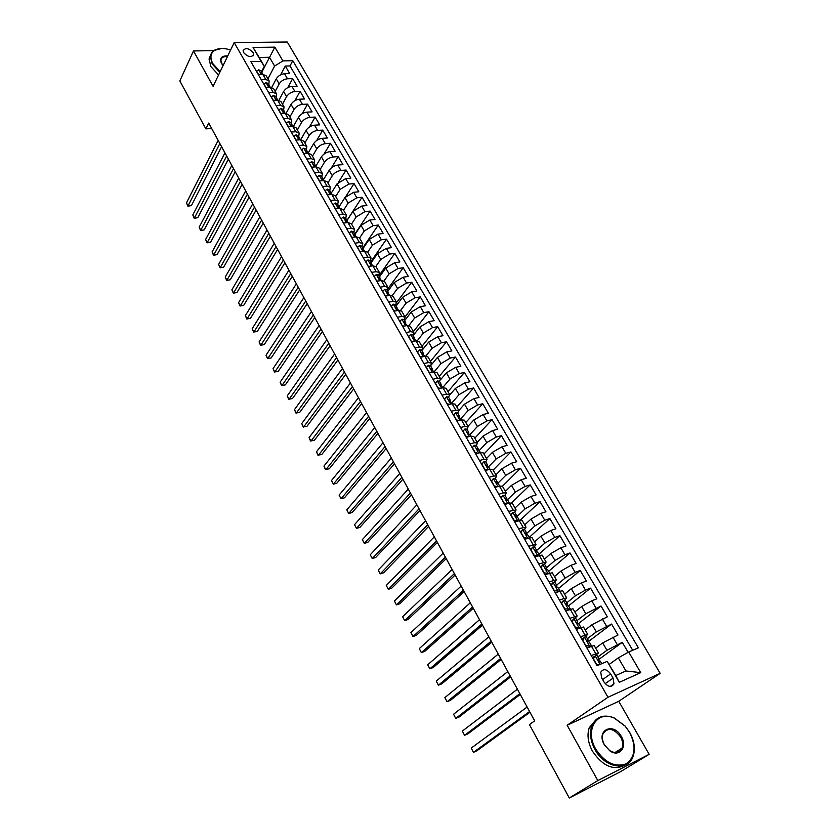 <?xml version="1.0" encoding="UTF-8"?>
<svg xmlns="http://www.w3.org/2000/svg" width="840" height="840" viewBox="0 0 840 840"><rect width="100%" height="100%" fill="white"/><g stroke="black" fill="none" stroke-linecap="round" stroke-linejoin="round"><path stroke-width="1.26" d="M243.695 52.689C247.968 57.11 251.265 57.75 253.596 54.632L253.06 52.542C248.797 48.132 245.49 47.492 243.159 50.62L243.695 52.689M660.167 673.344L287.259 42L234.203 42.578L607.971 697.263L660.167 673.344L618.755 701.295L567.158 725.256L597.807 780.57L649.152 754.32L618.755 701.295M649.152 754.32L620.214 771.865L569.289 798L597.807 780.57M628.121 652.333L622.283 642.337L598.259 659.851M595.654 648.134L602.679 642.915L617.988 635.009L611.594 624.067L587.716 642.086M585.186 629.948L592.106 624.635L607.351 616.823L601.03 605.997L577.868 624.057M574.833 611.961L581.637 606.553L591.749 600.81L596.841 598.825L590.583 588.137L568.533 605.892M564.585 594.174L571.295 588.672L581.343 582.95L586.436 581.038L580.251 570.454L558.537 588.504M554.452 576.576L561.057 570.99L571.043 565.278L576.146 563.441L570.024 552.972L548.646 571.305M544.436 559.167L550.925 553.497L560.857 547.796L565.961 546.032L559.913 535.678L538.86 554.274M534.524 541.947L540.918 536.183L550.778 530.513L555.891 528.812L549.906 518.563L529.179 537.432M524.706 524.906L531.006 519.067L540.813 513.408L545.937 511.77L540.005 501.638L520.433 519.992M515.004 508.043L521.199 502.12L530.943 496.482L536.077 494.918L530.208 484.89L511.655 502.793M505.397 491.358L511.497 485.363L521.188 479.745L526.323 478.244L520.517 468.321L502.457 486.245M495.894 474.852L501.9 468.783L511.539 463.176L516.673 461.738L510.93 451.92L493.143 470.064M486.497 458.514L492.408 452.372L501.984 446.786L507.129 445.41L501.438 435.687L483.924 454.052M477.194 442.355L483.011 436.128L492.534 430.563L497.679 429.24L492.051 419.632L474.8 438.197M467.975 426.353L473.707 420.063L483.179 414.519L488.324 413.249L482.759 403.736L465.759 422.51M458.861 410.519L464.51 404.156L473.918 398.632L479.062 397.425L473.56 388.006L456.824 406.98M449.778 394.916L455.395 388.416L464.751 382.904L469.906 381.759L464.457 372.435L447.972 391.598M440.622 379.669L446.376 372.834L455.679 367.343L460.834 366.251L455.438 357.021L439.205 376.373M431.161 365.075L437.451 357.409L446.702 351.939L451.868 350.899L446.523 341.764L430.531 361.305M421.806 350.637L428.62 342.143L437.819 336.693L442.974 335.706L437.693 326.655L421.943 346.385M413.165 335.612L419.874 327.033L429.019 321.594L434.185 320.659L428.946 311.703L413.438 331.601M404.607 320.723L411.222 312.07L420.305 306.653L425.471 305.77L420.294 296.909L405.006 316.974M396.144 305.981L402.644 297.255L411.684 291.858L416.85 291.029L411.716 282.25L396.606 302.558M387.755 291.385L394.159 282.597L403.147 277.211L408.314 276.423L403.231 267.74L387.912 288.813M379.449 276.938L385.76 268.076L394.695 262.71L399.861 261.975L394.832 253.365L378.84 275.877M371.217 262.626L377.433 253.701L386.327 248.346L391.493 247.653L386.516 239.138L370.755 261.817M363.08 248.462L369.201 239.463L378.042 234.129L383.208 233.489L378.273 225.047L362.744 247.895M355.005 234.423L361.032 225.362L369.831 220.048L374.997 219.45L370.115 211.092L354.816 234.097M347.004 220.542L352.957 211.397L361.704 206.094L366.87 205.548L362.03 197.274L346.962 220.437M339.014 206.903L344.957 197.568L353.651 192.286L358.817 191.783L354.029 183.582L345.891 196.371M331.044 193.484L337.029 183.876L345.681 178.605L350.847 178.143L346.101 170.027L338.667 181.944M323.379 179.812L329.175 170.31C331.286 167.381 334.163 165.638 337.785 165.06L342.951 164.64L338.247 156.597L331.359 167.895M315.767 166.32L321.405 156.87C323.484 153.93 326.34 152.187 329.963 151.641L335.129 151.263L330.467 143.293L324.019 154.077M308.185 152.996L313.698 143.556C315.756 140.606 318.602 138.873 322.214 138.348L327.38 138.002L322.76 130.116L316.701 140.459M300.689 139.766L306.065 130.379C308.102 127.407 310.926 125.675 314.538 125.181L319.704 124.877L315.126 117.064L309.414 127.019M293.391 126.441L298.515 117.317C300.52 114.335 303.324 112.602 306.936 112.13L312.092 111.877L307.566 104.129L302.159 113.746M286.135 113.264L291.018 104.37C293.002 101.377 295.796 99.656 299.407 99.215L304.563 98.984L300.069 91.319L294.956 100.611M278.933 100.233L283.605 91.549C285.558 88.547 288.341 86.835 291.942 86.405L297.098 86.226L292.656 78.624L287.784 87.633M261.198 79.611L265.724 79.464L269.168 80.997L268.8 84.452M268.601 92.526L273.137 92.358L276.57 93.849L276.171 97.272M276.077 105.578L280.613 105.367L284.036 106.827L283.616 110.219M283.626 118.745L288.162 118.503L291.575 119.921L291.123 123.281M291.239 132.048L295.785 131.764L299.187 133.14L298.704 136.469M298.935 145.467L303.481 145.152L306.863 146.486L306.358 149.782M306.705 159.023L311.252 158.676L314.622 159.957L314.076 163.222M314.548 172.704L319.095 172.326L322.455 173.565L321.877 176.799M322.466 186.522L327.012 186.102L330.362 187.299L329.752 190.491M330.456 200.477L335.013 200.015L338.342 201.169L337.712 204.33M338.541 214.567L343.088 214.074L346.406 215.166L345.744 218.295M346.689 228.805L351.246 228.26L354.543 229.309L353.85 232.407M354.931 243.18L359.489 242.592L362.764 243.59L362.04 246.656M363.248 257.691L367.805 257.072L371.07 258.017L370.304 261.041M371.647 272.36L376.205 271.688L379.459 272.58L378.651 275.562M380.131 287.165L384.689 286.451L387.933 287.301L387.093 290.241M388.71 302.127L393.267 301.371L396.48 302.159L395.608 305.067M397.373 317.237L401.93 316.439L405.122 317.173L404.219 320.03M406.119 332.504L410.676 331.663L413.858 332.336L412.913 335.16M414.96 347.928L419.517 347.036L422.678 347.655L421.691 350.438M423.885 363.52L428.442 362.576L431.582 363.132L430.563 365.862M432.915 379.26L437.462 378.273L440.591 378.777L439.519 381.455M442.029 395.178L446.586 394.139L449.683 394.58L448.581 397.215M451.248 411.254L455.794 410.172L458.871 410.54L457.727 413.133M460.562 427.507L465.108 426.363L468.163 426.678L466.977 429.219M469.969 443.93L474.516 442.733L477.55 442.985L476.322 445.473M479.483 460.519L484.019 459.281L487.032 459.459L485.762 461.895L483.851 461.79L481.898 464.247L484.764 469.256L487.641 469.886M489.09 477.298L493.626 475.997L496.619 476.112L495.296 478.495M498.813 494.256L503.349 492.902L506.31 492.944L504.935 495.285M508.631 511.392L516.106 509.954L514.668 512.253M518.563 528.728L526.008 527.153L524.486 529.42M528.601 546.242L536.014 544.541L534.408 546.788M538.755 563.955L546.126 562.107L544.415 564.354M549.014 581.868L556.364 579.884L554.495 582.141M559.388 599.97L566.706 597.849L564.659 600.138M569.888 618.282L577.154 616.014L574.875 618.387M571.998 620.645L571.473 621.065M580.493 636.804L587.738 634.379L585.113 636.888M582.792 638.652L581.931 639.313M569.289 798L529.431 724.605L534.67 720.867L208.719 123.092L205.874 128.867L211.691 128.53M613.074 678.122L610.649 673.9C606.638 668.924 603.341 668.377 600.758 672.252L601.661 677.88L604.097 682.133C608.097 687.12 611.394 687.687 613.988 683.833L613.074 678.122L605.178 683.655M264.296 66.297L261.093 61.373L250.877 61.593L597.072 665.721L607.183 661.343L615.783 675.497L625.947 670.971L618.324 657.856L628.688 652.019L638.379 647.819L292.782 60.701L282.912 60.91L274.606 66.055L269.493 57.267L259.192 57.456L264.296 66.297L261.502 71.746M261.093 61.373L253.06 47.439L274.858 47.135L282.912 60.91M628.688 652.019L640.752 672.641L619.3 682.332L607.183 661.343M275.184 91.445L279.185 83.916C281.127 80.903 283.899 79.191 287.5 78.782L292.656 78.624M271.772 87.35L276.255 78.855L279.185 83.916M282.502 104.15L286.566 96.663C288.53 93.671 291.312 91.948 294.924 91.518L300.069 91.319M289.884 116.981L294.01 109.536C296.006 106.544 298.798 104.822 302.411 104.36L307.566 104.129M297.339 129.927L301.529 122.525C303.544 119.553 306.358 117.82 309.971 117.338L315.126 117.064M304.857 143L309.11 135.629C311.157 132.667 313.981 130.935 317.604 130.431L322.76 130.116M312.459 156.188L316.774 148.869C318.843 145.918 321.689 144.186 325.311 143.651L330.467 143.293M320.124 169.512L324.502 162.225C326.603 159.296 329.459 157.553 333.081 156.996L338.247 156.597M327.863 182.952L332.304 175.718C334.435 172.798 337.302 171.045 340.935 170.468L346.101 170.027M335.675 196.529L340.19 189.336L348.863 184.065L354.029 183.582M343.56 210.221L348.149 203.081L356.864 197.799L362.03 197.274M351.519 224.059L356.181 216.962L364.949 211.659L370.115 211.092M359.562 238.025L364.287 230.979L373.107 225.656L378.273 225.047M367.689 252.126L372.477 245.133L381.35 239.799L386.516 239.138M375.858 266.406L380.751 259.434L389.666 254.079L394.832 253.365M384.069 280.875L389.109 273.861L398.066 268.495L403.231 267.74M392.322 295.544L397.541 288.445L406.55 283.048L411.716 282.25M400.617 310.401L406.067 303.167L415.128 297.759L420.294 296.909M408.944 325.458L414.666 318.034L423.78 312.617L428.946 311.703M417.302 340.736L423.36 333.06L432.526 327.621L437.693 326.655M425.681 356.223L432.149 348.233L441.357 342.772L446.523 341.764M434.07 371.931L441.011 363.562L450.282 358.082L455.438 357.021M442.911 387.345L449.978 379.05L459.302 373.548L464.457 372.435M451.857 402.906L459.029 394.695L468.405 389.172L473.56 388.006M460.887 418.625L468.174 410.498L477.603 404.964L482.759 403.736M470.022 434.511L477.425 426.468L486.906 420.913L492.051 419.632M477.792 450.104L478.096 448.56L477.131 448.235L479.231 450.534L486.759 442.606L496.304 437.031L501.438 435.687M488.492 466.841L496.199 458.913L505.796 453.327L510.93 451.92M497.648 483.483L505.733 475.388L515.382 469.781L520.517 468.321M506.804 500.367L515.371 492.041L525.084 486.423L530.208 484.89M516.212 517.283L525.105 508.882L534.881 503.233L540.005 501.638M526.218 533.904L534.954 525.893L544.782 520.222L549.906 518.563M536.561 550.515L544.908 543.081L554.799 537.401L559.913 535.678M546.577 567.703L554.967 560.469L564.911 554.768L570.024 552.972M556.615 585.165L565.131 578.046L575.148 572.324L580.251 570.454M566.759 602.816L575.411 595.801L585.49 590.069L590.583 588.137M577.017 620.655L585.805 613.767L601.03 605.997M587.391 638.694L596.316 631.922L611.594 624.067M591.234 655.536L598.426 652.964L595.34 655.683M592.841 658.34L593.659 656.922L592.505 657.762M597.87 656.933L606.942 650.286L622.283 642.337M632.709 650.275L290 65.93L285.296 66.045L280.665 74.792M276.255 78.855C278.187 75.831 280.949 74.12 284.55 73.721L289.706 73.573L285.296 66.045M586.919 648.018L594.132 645.509L598.405 652.922M587.706 634.337L583.485 627.008L576.24 629.37M577.133 615.962L572.964 608.716L565.677 610.932M566.675 597.797L562.548 590.635L555.23 592.704M556.322 579.821L552.258 572.754L544.898 574.675M546.095 562.044L542.073 555.062L534.681 556.847M535.972 544.467L531.993 537.558L524.569 539.217M525.966 527.079L522.029 520.254L514.573 521.766M516.065 509.88L512.169 503.129L509.219 503.129L504.693 504.515M506.268 492.86L502.425 486.181L499.443 486.119L494.907 487.452M496.577 476.028L492.776 469.423L489.773 469.287L485.237 470.568M486.98 459.365L483.231 452.844L480.207 452.644L475.661 453.863M477.498 442.89L473.781 436.433L470.736 436.17L466.19 437.336M468.111 426.584L464.436 420.2L461.37 419.864L456.824 420.987M458.819 410.445L455.185 404.135L452.099 403.736L447.552 404.806M449.631 394.475L446.04 388.238L442.921 387.776L438.375 388.794M440.528 378.672L436.979 372.498L433.85 371.973L429.293 372.939M431.529 363.027L428.012 356.927L424.862 356.349L420.305 357.262M422.615 347.55L419.139 341.512L415.968 340.872L411.411 341.744M413.794 332.22L410.351 326.256L407.169 325.553L402.612 326.382M405.058 317.058L401.656 311.147L398.454 310.391L393.897 311.178M396.417 302.043L393.046 296.195L389.823 295.386L385.266 296.121M387.86 287.175L384.531 281.4L381.286 280.529L376.73 281.221M379.386 272.454L376.089 266.742L372.834 265.818L368.277 266.469M370.997 257.891L367.742 252.231L364.466 251.265L359.909 251.874M362.691 243.464L359.468 237.867L356.181 236.849L352.181 237.342M354.469 229.173L351.278 223.64L347.97 222.569L343.423 223.094M346.322 215.03L343.171 209.548L339.854 208.435L335.296 208.918M338.257 201.023L335.139 195.605L331.8 194.439L327.254 194.88M330.278 187.152L327.191 181.786L323.841 180.569L319.284 180.978M322.371 173.418L319.316 168.105L315.945 166.845L311.399 167.223M314.538 159.81L311.514 154.549L308.133 153.248L303.587 153.584M306.779 146.328L303.786 141.131L300.394 139.786L295.848 140.081M299.093 132.983L296.131 127.838L292.73 126.452L288.183 126.714M291.48 119.763L288.55 114.671L285.138 113.232L280.592 113.463M283.941 106.67L281.043 101.619L277.62 100.149L273.074 100.349M276.476 93.692L273.599 88.694L270.165 87.181L265.629 87.35M269.073 80.84L266.228 75.894L262.784 74.34L258.248 74.466M609.336 664.303L618.324 657.856M213.685 50.642L193.484 50.946L179.834 80.923L205.874 128.867M193.484 50.946L213.087 86.32L234.203 42.578M567.158 725.256L607.971 697.263M261.786 72.251L274.858 47.135M267.928 78.845L274.606 66.055M290 65.93L292.782 60.701M615.783 675.497L619.3 682.332M625.947 670.971L640.752 672.641M253.06 47.439L259.192 57.456M593.659 656.922L596.936 655.316L598.962 658.844M595.214 655.736L593.428 658.833L596.663 664.482L599.046 664.871M529.578 711.533L473.456 752.346L471.23 748.073L527.121 707.038M598.017 660.135L598.983 658.865L597.912 659.295L599.487 661.185L600.275 661.111L601.755 663.695M529.956 712.236L476.889 750.782L473.456 752.346L471.23 748.073M595.728 749.06C604.79 762.668 614.891 767.602 626.031 763.875C635.313 757.166 636.531 746.697 629.696 732.449L625.191 726.18L614.397 718.169C597.103 709.8 584.336 729.908 595.728 749.06M629.748 732.47C634.462 741.132 635.544 749.196 632.993 756.651C627.942 771.992 604.496 767.802 594.962 749.5C590.489 741.048 589.418 733.247 591.738 726.086C595.949 716.699 603.404 713.958 614.082 717.853L625.149 726.054L629.748 732.47M604.37 744.839C595.654 730.107 613.484 721.665 621.348 736.523C627.827 746.991 619.322 757.785 609.798 750.834L604.37 744.839M620.582 736.953C613.63 728.081 607.75 727.052 602.952 733.898C601.839 737.258 602.343 740.912 604.443 744.849L609.609 750.55C615.416 753.858 619.574 753.029 622.094 748.073C623.238 744.65 622.745 740.943 620.582 736.953M625.558 764.883C613.914 771.025 602.868 766.448 592.421 751.128C587.969 742.707 586.908 734.916 589.228 727.755L596.274 719.365M621.789 748.262L621.684 748.976M230.601 50.022C224.595 48.038 219.566 47.974 215.513 49.833C210.525 52.7 209.612 57.277 212.783 63.578L220.164 71.663M219.839 72.314L212.173 63.945L210.304 56.343L211.417 53.025L213.896 50.505L221.624 48.479M223.094 65.573L221.466 63.378C219.377 58.149 221.466 55.671 227.745 55.944M227.419 56.627C223.566 56.301 221.372 57.488 220.847 60.176L222.201 64.502M218.558 74.981L210.903 66.623L209.044 59.021L210.515 55.188M582.162 639.712L584.525 637.109L582.719 640.143L585.921 645.729L591.591 646.065M589.859 646.391L588.651 647.294M584.525 637.109L586.268 636.751L588.273 640.227L587.192 640.658L589.565 642.485L591.57 645.981M588.189 647.482L586.446 647.199M519.823 693.651L464.562 735.315L462.357 731.073L517.398 689.21M587.36 641.613L588.284 640.259M520.264 694.46L467.995 733.793L464.562 735.315L462.357 731.073M571.61 621.285L573.951 618.702L572.124 621.674L575.295 627.197L580.923 627.48L578.97 624.057L576.587 622.23L577.71 621.863L576.839 623.28M579.222 627.879L578.434 628.488M573.951 618.702L575.715 618.387L577.689 621.831M577.3 628.94L575.841 628.688M510.174 675.958L455.753 718.442L453.569 714.252L507.78 671.57M510.668 676.861L459.186 716.972L455.753 718.442L453.569 714.252M561.162 603.067L563.493 600.485L561.655 603.404L564.784 608.864L570.213 609.168M563.493 600.485L565.278 600.232L567.231 603.635M566.538 610.596L565.362 610.386M500.63 658.455L447.027 701.747L444.864 697.599L498.267 654.108M566.433 605.147L567.252 603.666L566.107 604.002L568.501 605.84L570.381 609.105M501.175 659.442L450.471 700.319L447.027 701.747L444.864 697.599M550.841 585.05L553.15 582.477L551.303 585.333L554.389 590.73L559.44 591.129M553.15 582.477L554.957 582.278L556.889 585.638M555.891 592.462L554.988 592.295M491.19 641.13L438.396 685.209L436.254 681.103L488.838 636.825M556.154 587.192L556.909 585.679L555.744 585.974L558.149 587.822L559.944 590.95M491.778 642.212L441.83 683.823L438.396 685.209L436.254 681.103M540.624 567.231L542.924 564.669L541.054 567.462L544.121 572.807L548.1 573.521M542.924 564.669L544.75 564.522L546.662 567.84M545.36 574.508L544.73 574.392M481.845 623.984L429.839 668.84L427.718 664.766L479.514 619.731M545.979 569.425L546.683 567.882L545.496 568.134L547.9 570.003L549.612 572.985M482.475 625.149L433.282 667.485L429.839 668.84L427.718 664.766M530.534 549.612L532.812 547.05L534.649 546.956L536.539 550.231L535.353 550.505L537.768 552.374L539.406 555.219M532.812 547.05L530.933 549.791L533.957 555.072L537.695 555.807M472.594 607.026L421.376 652.627L419.276 648.596L470.295 602.805M535.92 551.849L536.561 550.274M473.267 608.275L424.809 651.315L421.376 652.627L419.276 648.596M520.538 532.172L522.806 529.631L524.664 529.578L526.523 532.822M522.806 529.631L520.905 532.308L523.908 537.537L527.468 538.251M463.439 590.236L412.986 636.562L410.907 632.573L461.16 586.058M525.976 534.45L526.554 532.865L525.326 533.053L527.751 534.944L529.305 537.642M464.163 591.559L416.43 635.303L412.986 636.562L410.907 632.573M510.657 514.931L512.914 512.4L514.784 512.389L516.621 515.592M512.914 512.4L511.004 515.014L513.965 520.191L517.346 520.884M454.377 573.615L404.681 620.666L402.623 616.718L452.12 569.489M516.138 517.23L516.653 515.644L515.403 515.802L517.839 517.702L519.309 520.264M455.144 575.022L408.125 619.437L404.681 620.666L402.623 616.718M500.882 497.868L503.118 495.348L505.008 495.39L506.835 498.55M503.118 495.348L501.197 497.91L504.126 503.024L507.339 503.706M445.399 557.162L396.459 604.916L394.411 600.999L443.173 553.077M506.394 500.178L506.856 498.603L505.586 498.729L508.032 500.64L509.429 503.066M446.219 558.653L399.893 603.729L396.459 604.916L394.411 600.999M491.211 480.995L493.437 478.475L495.338 478.558L497.144 481.688M493.437 478.475L491.495 480.995L494.393 486.045L497.438 486.707M436.527 540.876L388.311 589.312L386.284 585.438L434.322 536.833M496.766 483.315L497.175 481.74L495.884 481.845L498.33 483.756L499.653 486.066M437.378 542.451L391.755 588.168L388.311 589.312L386.284 585.438M481.635 464.289L483.851 461.79M427.739 524.759L380.237 573.867L378.231 570.024L425.555 520.748M487.231 466.62L487.578 465.066L486.276 465.129L488.733 467.061L489.983 469.235M428.631 526.407L383.681 572.754L380.237 573.867L378.231 570.024M472.175 447.772L474.369 445.274L476.301 445.452L478.065 448.507M474.369 445.274L472.406 447.689L475.241 452.634L477.95 453.243M419.034 508.798L372.246 558.558L370.262 554.757L416.871 504.83M419.969 510.521L375.69 557.476L372.246 558.558L370.262 554.757M462.808 431.424L464.982 428.935L466.935 429.156L468.678 432.169M464.982 428.935L463.019 431.298L465.822 436.191L468.353 436.779M410.413 492.996L364.329 543.396L362.355 539.637L408.272 489.069M468.447 433.745L468.709 432.233L467.366 432.233L470.946 436.118M411.401 494.792L367.762 542.356L364.329 543.396L362.355 539.637M453.537 415.244L455.7 412.766L457.674 413.028L459.386 416.01M455.7 412.766L453.716 415.076L456.498 419.927L458.861 420.483M401.887 477.351L356.486 528.381L354.532 524.654L399.767 473.466M459.207 417.564L459.428 416.073L458.062 416.042L461.57 419.822M402.906 479.22L359.919 527.373L356.486 528.381L354.532 524.654M447.101 404.019L444.518 399.031L446.513 396.764L448.497 397.068L450.198 400.019M447.269 403.82L449.463 404.355M393.445 461.864L348.716 513.503L346.784 509.806L391.346 458.02M450.051 401.541L450.23 400.082L448.854 400.029L452.298 403.694M394.495 463.806L352.149 512.526L348.716 513.503L346.784 509.806M437.966 388.091L435.414 383.145L437.419 380.93L439.415 381.276L441.094 384.195M438.134 387.891L440.171 388.385M385.077 446.534L341.008 498.761L339.098 495.096L382.998 442.722M441 385.686L441.137 384.258L439.74 384.174L443.132 387.733M386.169 448.539L344.453 497.826L341.008 498.761L339.098 495.096M428.935 372.32L426.405 367.427L428.421 365.264L430.427 365.642L432.086 368.529M429.104 372.12L430.962 372.593M376.803 431.34L333.385 484.155L331.485 480.532L374.745 427.57M432.022 369.989L432.128 368.603L430.721 368.477L434.049 371.942M377.927 433.419L336.819 483.252L333.385 484.155L331.485 480.532M419.99 356.717L417.491 351.866L419.517 349.745L421.533 350.165L423.181 353.02M420.157 356.517L421.848 356.947M368.603 416.304L325.826 469.686L323.946 466.095L366.566 412.566M423.15 354.449L423.224 353.094L421.796 352.947L425.061 356.307M369.768 418.446L329.259 468.815L325.395 469.476L323.946 466.095M411.149 341.281L408.671 336.473L410.697 334.394L412.734 334.856L414.362 337.68M411.306 341.072L412.839 341.471M360.476 401.415L318.339 455.354L316.481 451.784L358.459 397.709M414.362 339.066L414.404 337.754L412.955 337.575L416.168 340.83M361.683 403.62L321.772 454.514L317.919 455.175L316.481 451.784M402.381 325.994L399.935 321.227L401.971 319.2L404.019 319.694L405.626 322.487M402.538 325.784L403.904 326.141M352.433 386.663L310.916 441.147L309.078 437.619L350.438 382.998M405.657 323.831L405.668 322.56L404.219 322.35L407.369 325.521M353.671 388.931L314.349 440.328L310.517 441L309.078 437.619M393.719 310.863L391.282 306.138L393.33 304.154L395.399 304.689L396.984 307.451M393.866 310.653L395.073 310.968M344.474 372.057L303.566 427.067L301.739 423.57L342.489 368.424M397.036 308.763L397.026 307.524L395.556 307.293L398.654 310.359M345.744 374.388L306.999 426.29L303.177 426.951L301.739 423.57M385.13 295.88L382.725 291.207L384.783 289.264L386.852 289.832L388.427 292.562M385.287 295.669L386.316 295.953M336.578 357.588L296.279 413.123L294.473 409.647L334.614 353.987M388.5 293.843L388.469 292.645L386.988 292.373L390.033 295.355M337.88 359.971L299.712 412.367L295.911 413.028L294.473 409.647M376.635 281.054L374.252 276.423L376.32 274.522L378.399 275.121L379.953 277.82M376.782 280.844L377.654 281.085M328.766 343.256L289.055 399.294L287.259 395.861L326.823 339.685M380.048 279.069L379.995 277.904L378.504 277.61L381.497 280.497M330.099 345.702L292.488 398.57L288.708 399.231L287.259 395.861M368.225 266.375L365.862 261.786L367.941 259.928L370.031 260.558L371.564 263.225M368.372 266.154L369.086 266.353M321.027 329.049L281.904 385.592L280.119 382.19L319.106 325.521M371.679 264.442L371.616 263.309L370.104 262.993L373.044 265.797M322.392 331.558L285.327 384.899L281.568 385.56L280.119 382.19M359.887 251.832L357.556 247.286L359.635 245.469L361.736 246.141L363.258 248.777M360.034 251.622L360.591 251.78M313.352 314.99L274.806 372.015L273.042 368.634L311.451 311.493M363.394 249.974L363.31 248.871L361.788 248.525L364.675 251.234M314.758 317.562L278.24 371.354L274.491 372.005L273.042 368.634M351.781 237.227L349.325 232.942L351.425 231.158L353.535 231.861L355.036 234.476M305.76 301.056L267.781 358.554L266.028 355.205L303.87 297.602M355.183 235.641L355.089 234.559L353.546 234.192L356.381 236.817M307.188 303.681L271.205 357.924L267.477 358.575L266.028 355.205M343.55 223.083L341.187 218.726L343.287 216.993L345.408 217.718L346.889 220.311M298.231 287.259L260.81 345.219L259.077 341.901L296.363 283.826M347.056 221.445L346.941 220.395L345.397 219.996L348.18 222.547M299.691 289.937L264.233 344.61L260.526 345.272L259.077 341.901M264.233 344.61L260.526 345.272M335.506 208.898L333.123 204.656L335.223 202.954L337.355 203.721L338.825 206.273M290.776 273.588L253.911 331.989L252.189 328.703L288.929 270.186M339.003 207.396L338.877 206.367L337.323 205.947L340.053 208.415M292.268 276.318L257.324 331.411L253.638 332.073L252.189 328.703M257.324 331.411L253.638 332.073M327.506 194.859L325.132 190.722L327.243 189.063L329.385 189.851L330.844 192.381M283.395 260.033L247.065 318.885L245.353 315.63L281.558 256.673M331.034 193.484L330.897 192.476L329.322 192.034L332.01 194.418M284.907 262.815L250.478 318.329L246.803 318.99L245.353 315.63M250.478 318.329L246.803 318.99M319.536 180.957L317.226 176.925L319.347 175.297L321.5 176.127L322.938 178.626M276.077 246.614L240.272 305.897L238.591 302.663L274.25 243.275M323.137 179.708L322.991 178.721L321.405 178.248L324.041 180.558M277.62 249.448L243.695 305.371L240.03 306.022L238.591 302.663M243.695 305.371L240.03 306.022M311.651 167.202L309.393 163.265L311.514 161.668L313.677 162.519L315.105 164.997M268.821 233.31L233.552 293.013L231.872 289.81L267.015 230.003M315.315 166.058L315.157 165.102L313.562 164.598L316.155 166.834M270.396 236.197L236.964 292.509L233.321 293.171L231.872 289.81M236.964 292.509L233.321 293.171M303.839 153.562L301.633 149.72L303.765 148.176L305.939 149.058L307.346 151.505M261.639 220.133L226.874 280.245L225.225 277.074L259.844 216.857M307.566 152.544L307.398 151.599L305.792 151.084L308.343 153.237M263.235 223.072L230.286 279.772L226.664 280.423L225.225 277.074M230.286 279.772L226.664 280.423M296.1 140.07L293.947 136.322L296.09 134.799L298.263 135.713L299.659 138.138M254.51 207.071L220.269 267.582L218.621 264.442L252.746 203.826M299.891 139.156L299.723 138.233L298.095 137.686L300.605 139.776M256.137 210.053L223.671 267.141L220.07 267.792L218.621 264.442M223.671 267.141L220.07 267.792M288.435 126.693L286.335 123.039L288.488 121.558L290.671 122.493L292.047 124.898M247.453 194.135L213.717 255.035L212.079 251.916L245.7 190.911M292.278 125.895L292.11 124.992L290.472 124.425L292.929 126.441M249.113 197.159L217.119 254.615L213.528 255.266L212.079 251.916M217.119 254.615L213.528 255.266M280.844 113.453L278.796 109.883L280.949 108.444L283.143 109.4L284.508 111.773M240.46 181.303L207.218 242.592L205.601 239.495L238.728 178.122M284.75 112.76L284.571 111.877L282.923 111.29L285.327 113.232M242.141 184.38L210.62 242.193L207.039 242.844L205.601 239.495M210.62 242.193L207.039 242.844M273.326 100.338L271.331 96.852L273.483 95.445L275.688 96.432L277.043 98.784M233.531 168.599L200.771 230.255L199.164 227.189L231.809 165.438M277.284 99.75L277.095 98.889L275.447 98.27L277.788 100.139M235.232 171.717L204.172 229.877L200.613 230.538L199.164 227.189M204.172 229.877L200.613 230.538M265.881 87.339L263.939 83.948L266.091 82.572L268.307 83.58L269.64 85.911M226.664 155.999L194.376 218.022L192.791 214.977L224.952 152.87M269.892 86.867L269.703 86.016L268.044 85.376L270.312 87.181M228.386 159.159L197.778 217.675L194.24 218.327L192.791 214.977M197.778 217.675L194.24 218.327M258.5 74.466L256.609 71.159L258.772 69.814L260.988 70.854L262.311 73.154M219.859 143.514L188.044 205.895L186.47 202.881L218.159 140.406M262.574 74.099L262.374 73.258L260.704 72.608L262.899 74.34M221.603 146.716L191.436 205.569L187.918 206.22L186.47 202.881M191.436 205.569L187.918 206.22M283.605 91.549L286.566 96.663M291.018 104.37L294.01 109.536M298.515 117.317L301.529 122.525M306.065 130.379L309.11 135.629M313.698 143.556L316.774 148.869M321.405 156.87L324.502 162.225M329.175 170.31L332.304 175.718M337.029 183.876L340.19 189.336M344.957 197.568L348.149 203.081M352.957 211.397L356.181 216.962M361.032 225.362L364.287 230.979M369.201 239.463L372.477 245.133M377.433 253.701L380.751 259.434M385.76 268.076L389.109 273.861M394.159 282.597L397.541 288.445M402.644 297.255L406.067 303.167M411.222 312.07L414.666 318.034M419.874 327.033L423.36 333.06M428.62 342.143L432.149 348.233M437.451 357.409L441.011 363.562M446.376 372.834L449.978 379.05M455.395 388.416L459.029 394.695M464.51 404.156L468.174 410.498M473.707 420.063L477.425 426.468M483.011 436.128L486.759 442.606M492.408 452.372L496.199 458.913M501.9 468.783L505.733 475.388M511.497 485.363L515.371 492.041M521.199 502.12L525.105 508.882M531.006 519.067L534.954 525.893M540.918 536.183L544.908 543.081M550.925 553.497L554.967 560.469M561.057 570.99L565.131 578.046M571.295 588.672L575.411 595.801M581.637 606.553L585.805 613.767M592.106 624.635L596.316 631.922M602.679 642.915L606.942 650.286M612.917 637.13L617.211 644.49M284.55 73.721L287.5 78.782M291.942 86.405L294.924 91.518M299.407 99.215L302.411 104.36M306.936 112.13L309.971 117.338M314.538 125.181L317.604 130.431M322.214 138.348L325.311 143.651M329.963 151.641L333.081 156.996M337.785 165.06L340.935 170.468M345.681 178.605L348.863 184.065M353.651 192.286L356.864 197.799M361.704 206.094L364.949 211.659M369.831 220.048L373.107 225.656M378.042 234.129L381.35 239.799M386.327 248.346L389.666 254.079M394.695 262.71L398.066 268.495M403.147 277.211L406.55 283.048M411.684 291.858L415.128 297.759M420.305 306.653L423.78 312.617M429.019 321.594L432.526 327.621M437.819 336.693L441.357 342.772M446.702 351.939L450.282 358.082M455.679 367.343L459.302 373.548M464.751 382.904L468.405 389.172M473.918 398.632L477.603 404.964M483.179 414.519L486.906 420.913M492.534 430.563L496.304 437.031M501.984 446.786L505.796 453.327M511.539 463.176L515.382 469.781M521.188 479.745L525.084 486.423M530.943 496.482L534.881 503.233M540.813 513.408L544.782 520.222M550.778 530.513L554.799 537.401M560.857 547.796L564.911 554.768M571.043 565.278L575.148 572.324M581.343 582.95L585.49 590.069M591.749 600.81L595.949 608.002M602.28 618.87L606.522 626.147M591.413 646.139L595.718 653.625M580.734 627.553L584.997 634.966M570.182 609.189L574.381 616.508M559.734 591.024L563.903 598.259M549.413 573.058L553.529 580.22M539.196 555.282L543.27 562.37M529.095 537.716L533.127 544.719M519.11 520.327L523.089 527.258M509.219 503.129L513.167 509.985M499.443 486.119L503.349 492.902M489.773 469.287L493.626 475.997M480.207 452.644L484.019 459.281M470.736 436.17L474.516 442.733M461.37 419.864L465.108 426.363M452.099 403.736L455.794 410.172M442.921 387.776L446.586 394.139M433.85 371.973L437.462 378.273M424.862 356.349L428.442 362.576M415.968 340.872L419.517 347.036M407.169 325.553L410.676 331.663M398.454 310.391L401.93 316.439M389.823 295.386L393.267 301.371M381.286 280.529L384.689 286.451M372.834 265.818L376.205 271.688M364.466 251.265L367.805 257.072M356.181 236.849L359.489 242.592M347.97 222.569L351.246 228.26M339.854 208.435L343.088 214.074M331.8 194.439L335.013 200.015M323.841 180.569L327.012 186.102M315.945 166.845L319.095 172.326M308.133 153.248L311.252 158.676M300.394 139.786L303.481 145.152M292.73 126.452L295.785 131.764M285.138 113.232L288.162 118.503M277.62 100.149L280.613 105.367M270.165 87.181L273.137 92.358M262.784 74.34L265.724 79.464M602.626 679.571L610.649 673.9M595.172 655.809L600.106 664.409M584.482 637.182L589.754 646.38M573.909 618.775L579.127 627.858M563.451 600.558L568.606 609.546M553.109 582.55L558.212 591.444M542.881 564.743L547.932 573.531M532.77 547.124L537.736 555.786M522.764 529.694L527.635 538.199M512.862 512.463L517.65 520.789M503.076 495.411L507.759 503.58M493.385 478.538L497.983 486.549M483.798 461.843L488.313 469.707M474.317 445.337L478.737 453.033M464.94 428.988L469.276 436.548M455.647 412.818L459.9 420.231M446.46 396.827L450.629 404.082M437.367 380.982L441.452 388.101M428.369 365.316L432.38 372.288M419.465 349.797L423.392 356.643M410.644 334.446L414.498 341.156M401.919 319.252L405.699 325.826M404.208 322.539L404.607 322.014M393.288 304.206L396.984 310.643M395.556 307.493L395.955 306.957M384.731 289.317L388.353 295.627M386.988 292.593L387.387 292.047M376.268 274.565L379.817 280.749M378.514 277.851L378.913 277.284M367.889 259.97L371.364 266.028M370.115 263.245L370.514 262.678M359.583 245.511L362.995 251.454M361.809 248.787L362.197 248.209M351.372 231.21L354.711 237.027M353.577 234.476L353.966 233.877M343.235 217.035L346.51 222.737M345.429 220.29L345.818 219.691M335.171 202.997L338.383 208.593M337.355 206.252L337.743 205.643M327.191 189.105L330.341 194.576M329.375 192.35L329.752 191.73M319.294 175.34L322.371 180.705M321.457 178.584L321.836 177.954M311.462 161.71L314.486 166.96M313.625 164.945L314.002 164.315M303.713 148.208L306.673 153.363M305.865 151.441L306.233 150.801M296.037 134.841L298.935 139.881M298.179 138.054L298.546 137.413M288.435 121.59L291.27 126.536M290.567 124.803L290.923 124.152M280.896 108.476L283.668 113.305M283.017 111.678L283.374 111.017M273.431 95.477L276.15 100.212M275.552 98.669L275.898 98.007M266.038 82.604L268.706 87.234M268.149 85.785L268.495 85.123M258.72 69.846L261.324 74.382M260.82 73.017L261.156 72.356M252.945 55.944L253.596 54.632M610.25 686.438L613.988 683.833M589.228 727.755L591.738 726.086M622.094 748.073L614.943 752.556M209.044 59.021L210.304 56.343M215.513 49.833L214.988 49.875M487.546 465.014L485.772 461.916M480.406 452.592L479.231 450.534"/></g></svg>

